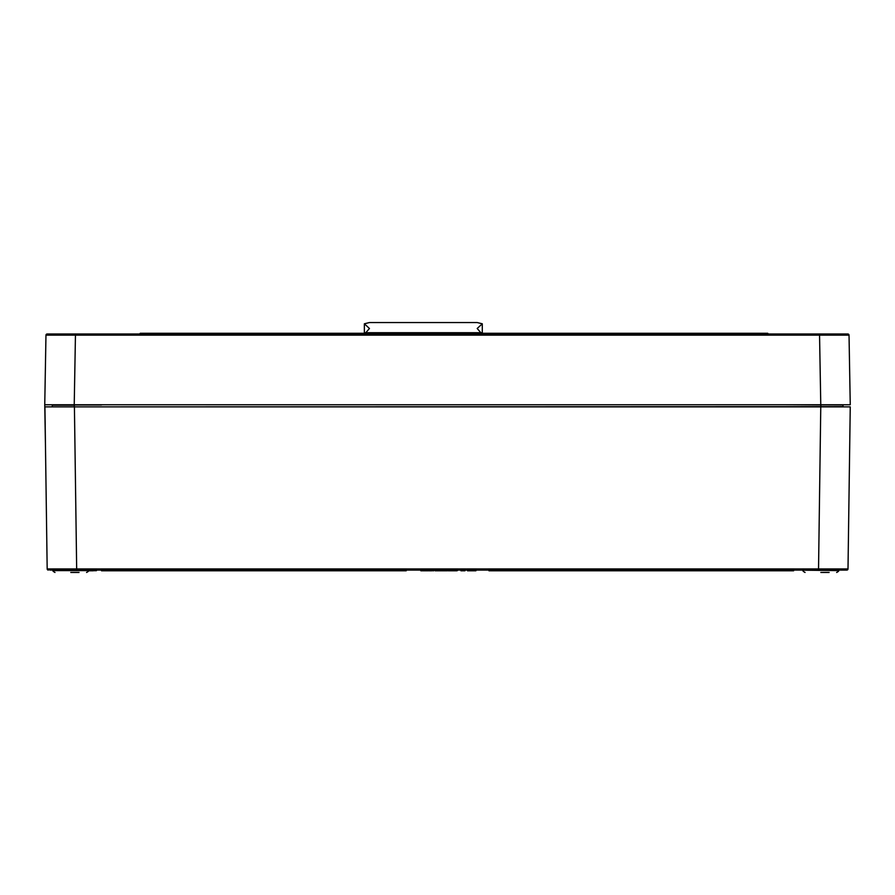 <?xml version="1.0" encoding="UTF-8"?>
<svg xmlns="http://www.w3.org/2000/svg" width="895" height="895" viewBox="0 0 895 895"><rect width="100%" height="100%" fill="white"/><g stroke="black" fill="none" stroke-linecap="round" stroke-linejoin="round"><path stroke-width="1.34" d="M45.5 447.735L44.75 404.753L45.969 335.144L54.595 335.133A1.175 0.839 -90 0 1 55.434 333.992L841.994 333.992M46.383 406.867L843.023 406.643L842.956 404.753L845.764 404.753L820.771 404.753L819.551 335.144L849.031 335.144L850.25 404.753L44.75 404.753L74.229 404.753L75.448 335.144L54.595 335.133M45.969 335.144A1.175 1.175 0 0 1 47.144 333.992L75.448 333.992L75.448 335.144L819.551 335.144L819.551 333.992L847.856 333.992A1.175 1.175 0 0 1 849.031 335.144A1.175 1.175 0 0 0 847.856 333.992M768.279 333.992L139.687 333.992M139.687 333.869L140.28 333.276L767.697 333.276L768.279 333.869M482.293 333.276L482.293 323.789L477.192 322.547L482.293 323.789L477.192 328.487L480.828 332.694L365.82 332.694L369.456 328.487L364.354 323.789L369.456 322.547L364.354 323.789L364.354 332.694L365.82 332.694M482.293 332.694L480.828 332.694M480.078 332.694L479.742 333.276M366.905 333.276L366.57 332.694M364.354 333.276L364.354 332.694M48.364 570.093A1.175 1.175 0 0 1 47.178 568.929L44.929 406.867L74.419 406.867L76.668 568.929L848.001 568.929A1.175 1.175 0 0 1 846.827 570.093L49.762 570.093M47.178 568.929L76.668 568.929L76.668 570.093M848.001 568.929L850.25 406.867L74.419 406.867M56.519 570.093L62.583 570.093M96.313 570.093L94.971 570.093M434.847 570.093L439.076 570.216L434.847 570.093M845.439 570.093L846.827 570.093M820.86 406.867L820.86 404.987L784.3 404.753L842.251 404.987M820.86 404.753L842.967 404.987M52.167 406.643L52.447 404.987L101.459 404.987M74.319 406.867L74.319 405.211L52.212 405.211M93.975 404.987L101.527 404.753M820.86 572.453L829.117 572.453M803.173 570.204L838.537 570.596C839.074 570.876 838.447 571.491 836.657 572.453C838.447 571.491 839.074 570.876 838.537 570.596L803.408 570.204M70.794 572.453L79.04 572.453M88.359 570.093L93.695 570.216M88.325 570.686L96.503 570.216L88.325 570.216M101.336 570.093L101.571 570.797L406.352 570.126M101.459 570.686L406.308 570.216L406.196 570.797L101.571 570.797M793.731 570.216L488.983 570.216L793.731 570.216L793.608 570.797L488.994 570.797L488.871 570.216M89.12 570.686L96.414 570.686M419.8 570.093L422.843 570.686M425.942 570.797L423.022 570.797L425.819 570.686M425.819 570.216L423.022 570.093M430.517 570.686L428.739 570.686M428.739 570.797L431.837 570.797L428.929 570.797L428.929 570.093M429.533 570.686L429.399 570.093L431.726 570.686L430.696 570.216M432.744 570.764L431.603 570.093L431.837 570.686L432.889 570.093M432.979 570.797L432.744 570.093L432.979 570.686L433.706 570.093L433.627 570.797L431.703 570.171M444.009 570.797L447.108 570.797L446.068 570.093L446.225 570.686L444.009 570.686M446.75 570.797L447.064 570.093L446.75 570.797L442.152 570.216M446.985 570.216L448.048 570.216L447.925 570.797L446.873 570.093L447.108 570.686L448.048 570.171M457.994 570.093L456.707 570.093M455.969 570.686L457.871 570.216M455.723 570.686L457.267 570.686M465.333 570.093L465.042 570.686L463.487 570.216L464.919 570.797L460.947 570.797L460.701 570.093L460.947 570.686L461.999 570.093L461.753 570.797L463.487 570.216L461.876 570.686M468.007 570.686L475.983 570.686L472.079 570.093M475.983 570.216L475.871 570.797L468.13 570.797M472.079 570.797L472.079 570.216L469.528 570.216M428.492 570.093L428.123 570.797L425.718 570.797L428.492 570.093L425.472 570.093M426.926 570.216L425.595 570.686L427.038 570.797M430.495 570.104L429.578 570.093M430.305 570.797L430.428 570.216M433.672 570.104L432.777 570.104M433.482 570.797L433.605 570.216M432.856 570.216L431.714 570.216M441.302 570.797L435.093 570.797L434.97 570.216M434.97 570.686L442.656 570.216M439.076 570.686L442.656 570.686L439.076 570.686M438.874 570.686L441.257 570.686M448.417 570.171L448.552 570.797L456.338 570.797M456.942 570.797L456.249 570.216L448.552 570.686L456.159 570.216M460.824 570.216L461.909 570.126M469.897 570.797L467.805 570.797L467.447 570.093L467.514 570.797L469.114 570.797M470.233 570.797L468.711 570.686L470.043 570.216L467.805 570.686L470.166 570.093M90.608 570.797L88.325 570.797M93.136 570.797L89.567 570.797M92.163 570.797L90.496 570.764M467.805 570.216L467.805 570.797L467.391 570.216M444.658 570.797L445.509 570.797M441.716 570.797L443.07 570.797M435.093 570.797L435.899 570.797M436.771 570.797L438.673 570.797M438.874 570.797L435.317 570.797L438.874 570.797M423.022 570.797L420.863 570.797M428.929 570.797L428.224 570.686M422.843 570.797L426.02 570.797M444.2 570.797L442.029 570.797M474.115 570.797L475.055 570.797M472.571 570.797L468.935 570.797M475.402 570.797L474.585 570.797L475.402 570.797M840.405 335.133A1.175 0.839 -90 0 0 839.566 333.992M721.113 333.992L721.113 333.276M186.865 333.992L186.865 333.276M479.742 333.164L366.905 333.164M818.522 570.093L820.771 406.867M74.319 404.987L104.514 404.753M88.247 570.204L53.107 570.596L88.471 570.596C89.008 570.876 88.37 571.491 86.58 572.453C88.37 571.491 89.008 570.876 88.471 570.596L88.896 570.216M92.163 570.686L93.136 570.686M93.248 570.686L94.657 570.686M425.942 570.686L426.647 570.686M442.029 570.216L441.425 570.216M441.716 570.216L442.544 570.216M442.533 570.686L441.716 570.686M446.873 570.686L444.546 570.216M463.487 570.797L463.901 570.093M456.237 570.686L448.429 570.686M448.037 570.686L446.997 570.686M430.45 570.797L430.573 570.216M477.192 322.547L369.456 322.547M803.173 570.596C802.647 570.876 803.274 571.491 805.064 572.453C803.274 571.491 802.647 570.876 803.173 570.596M53.107 570.596C52.581 570.876 53.208 571.491 54.998 572.453C53.208 571.491 52.581 570.876 53.107 570.596L53.096 570.204M428.246 570.216L428.123 570.797M456.148 570.797L456.282 570.216M91.883 570.73L88.885 570.741"/></g></svg>
